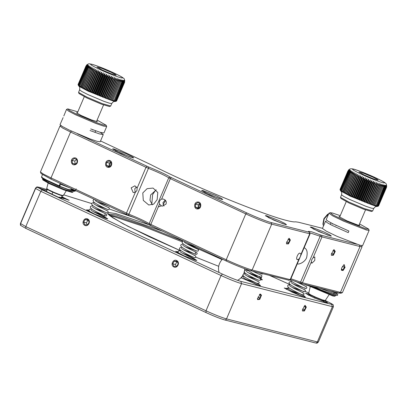 <?xml version="1.0" encoding="UTF-8"?>
<svg xmlns="http://www.w3.org/2000/svg" width="407" height="407" viewBox="0 0 407 407"><rect width="100%" height="100%" fill="white"/><g stroke="black" fill="none" stroke-linecap="round" stroke-linejoin="round"><path stroke-width="0.61" d="M42.542 179.07L42.913 179.98L49.517 183.781L63.813 189.921L72.09 192.425L73.001 192.063L64.362 189.448L49.44 183.033L42.542 179.07L42.755 178.449M67.959 189.662L67.547 189.453M70.299 190.023L71.774 190.873M71.332 189.408L73.489 191.036L73.001 192.058M73.489 191.036L69.368 190.145L59.692 186.452M95.838 130.866L94.739 132.316M327.538 214.382L323.926 218.605L322.919 223.901L323.112 224.812L324.262 218.763L328.688 213.817M332.773 223.748L332.488 224.079M323.54 225.885L323.112 224.812M330.377 224.476L330.942 222.812M70.798 189.469L74.573 191.351L71.393 189.265M47.349 180.973L59.285 186.309M76.221 188.823L75.259 191.066L74.573 191.351M59.809 185.933L60.134 186.136C59.763 186.564 59.381 186.604 58.99 186.258L59.213 185.826L59.809 185.933L60.236 184.931M288.899 280.321L290.496 279.685L300.951 283.404L338.97 293.04L340.817 293.279L342.414 292.643L340.456 292.384L338.97 293.04M51.043 179.151L51.017 177.9L43.488 174.125L40.42 171.998L41.066 173.591L51.043 179.151L128.078 215.079C138.299 219.215 145.528 222.593 149.771 225.213L226.256 261.004C234.819 265.028 246.515 269.653 250.666 270.66L288.807 280.209M328.246 235.317L312.947 228.795M330.306 235.948L318.589 231.466L310.22 227.065L311.345 227.091L323.814 231.914L329.639 234.747L331.379 236.091L330.306 235.948M283.369 223.947L268.071 217.419M285.424 224.578L273.708 220.09L265.344 215.69L266.468 215.72L278.937 220.538L284.763 223.377L286.503 224.715L285.424 224.578M219.648 198.743L204.35 192.216M198.794 208.048L199.221 205.087L200.025 203.739M221.708 199.369L209.992 194.887L201.623 190.486L202.747 190.517L215.217 195.335L221.042 198.173L222.787 199.511L221.708 199.369M130.606 157.143L115.308 150.615M109.753 166.432L110.18 163.487L110.953 162.179M132.662 157.774L120.945 153.286L112.581 148.891L113.706 148.916L126.175 153.739L132 156.573L133.74 157.916L132.662 157.774M300.951 283.404L302.432 282.748L290.903 278.759M359.488 244.943L360.012 246.535L340.456 292.384L302.432 282.748L311.33 261.889L311.793 259.697L313.095 257.758L321.993 236.894L360.012 246.535L362.067 246.708L361.691 245.665M309.651 232.763L321.993 236.894L321.464 235.307L356.501 244.185M311.33 261.889L311.838 263.268L314.769 260.47L314.799 256.939L313.095 257.758M335.251 251.409L333.338 255.286L331.379 255.245L331.364 254.054L333.999 249.639L335.251 251.409M332.895 250.61L334.605 251.409L334.091 249.771L333.608 249.888M331.318 254.706L331.751 255.337L333.435 254.187L334.605 251.409M333.435 254.187L331.527 253.296M362.067 246.708L342.414 292.643M77.483 133.822L148.591 166.982C158.811 171.118 166.046 174.496 170.289 177.116L246.774 212.907C255.331 216.931 267.033 221.556 271.179 222.563L309.203 232.199L308.481 231.354L311.513 231.741L321.464 235.307M161.752 205.983L162.261 206.166L165.995 204.121C166.656 202.091 166.153 200.575 164.489 199.572L163.263 199.054L161.62 199.12L170.345 178.658L245.787 213.899C254.879 218.172 267.302 223.087 271.708 224.15L309.727 233.791L309.32 232.112M309.727 233.791L301.002 254.253L300.28 256.756L298.901 259.178L290.171 279.64L288.685 280.296M301.002 254.253L300.03 253.185C298.245 252.508 295.34 259.32 297.293 259.595L298.901 259.178M250.666 270.66L252.147 270.004L290.171 279.64M290.374 240.038L288.461 243.91L286.503 243.874L286.487 242.684L289.123 238.268L290.374 240.038M288.019 239.235L289.728 240.033L289.214 238.4L288.731 238.512M286.442 243.33L286.874 243.961L288.558 242.816L289.728 240.033M288.558 242.816L286.65 241.926M271.179 222.563L271.708 224.15L252.147 270.004C247.746 268.941 235.317 264.026 226.231 259.752L226.256 261.004M60.913 125.6L59.971 126.022L62.673 128.068L70.574 132.046L51.017 177.9L128.907 214.199C138.456 218.06 145.218 221.22 149.181 223.667L226.231 259.752L245.787 213.899L246.774 212.907M150.814 225.758L150.788 224.511L159.513 204.049L161.396 205.815M197.649 208.949C193.544 209.29 193.671 201.923 197.771 201.999C201.877 201.663 201.745 209.03 197.649 208.949M200.315 203.948L197.955 202.518L195.543 204.095L195.492 207.107L197.853 208.537L200.264 206.954L200.315 203.948M195.492 207.107L198.708 208.099M199.934 203.678L198.245 204.782L195.543 204.095M198.245 204.782L198.194 207.789M159.513 204.049C158.959 201.796 159.661 200.152 161.62 199.12M171.332 177.661L170.345 178.658L168.742 177.818C164.774 175.366 158.018 172.212 148.463 168.345L146.016 167.292L137.118 188.151L136.95 190.542L135.353 192.282L126.455 213.141L126.485 214.392M165.206 200.046L162.932 202.696L163.97 206.079M142.786 192.943L143.3 200.397L148.764 205.006L153.673 204.136L157.148 199.649L157.799 192.496L153.057 188.065L147.095 188.67L142.786 192.943M165.456 200.295L164.993 201.638L162.998 204.594M161.437 205.82L158.287 206.924M152.304 204.838L149.985 200.254L150.631 194.933L156.247 189.855M136.543 186.915L134.788 188.767L135.16 192.384M137.118 188.151L134.9 185.806L131.166 187.851L133.181 192.577L135.353 192.282M71.561 131.054L70.574 132.046L146.016 167.292L146.998 166.295M74.013 157.931C78.052 156.909 78.953 164.158 74.863 164.764C70.823 165.786 69.923 158.537 74.013 157.931M72.451 163.349L75 164.357L77.182 162.403L76.811 159.442L74.262 158.435L72.085 160.389L72.451 163.349L75.366 164.118M76.964 159.122L74.786 161.075L75.153 164.036M72.085 160.389L74.786 161.075M108.415 167.353C104.309 167.425 104.843 160.058 108.918 160.404C113.024 160.333 112.49 167.699 108.415 167.353M111.35 162.505L109.076 160.918L106.593 162.342L106.375 165.349L108.644 166.936L111.131 165.512L111.35 162.505M106.375 165.349L109.687 166.463M110.877 162.118L109.295 163.029L106.593 162.342M109.295 163.029L109.076 166.036M40.42 171.998L59.971 126.022M155.693 190.028L152.605 194.663L151.801 204.283M322.502 228.322L298.57 222.258L295.518 221.815C294.246 222.09 291.468 221.683 287.184 220.599C263.884 215.115 188.044 183.959 150.595 164.489L100.554 140.949M304.08 247.863L304.767 248.011M304.472 247.904C307.082 249.257 307.784 252.538 306.593 257.748C304.914 261.966 299.415 264.514 297.634 263.94L297.283 263.802M345.055 267.414L343.06 270.558L341.427 270.233L341.661 268.015L344.047 264.626L345.055 267.414M342.429 266.336L344.444 267.277L344.49 264.998L343.559 264.952M341.376 269.872L342.928 269.816L344.444 267.277M342.928 269.816L341.407 269.108M307.565 285.338L332.723 295.95L334.529 296.23L335.444 295.869L333.557 295.574L309.122 285.475M335.739 295.284L335.444 295.869M333.771 293.213L335.139 294.047M328.942 213.222L326.205 219.638L327.803 221.042L332.809 223.769L348.911 231.028L348.229 232.631L332.127 225.371L327.116 222.644L325.524 221.24L322.446 228.454L326.343 231.181L337.138 236.396L360.053 245.294L362.632 245.594L369.129 230.362L366.549 230.067L343.635 221.169L332.84 215.949L328.942 213.222L330.184 212.683L332.565 213.049L340.252 215.664M325.524 221.24L326.134 221.128M359.539 223.891L368.661 229.095L366.193 228.932L343.518 220.085L333.226 215.054L330.184 212.683M339.855 216.585L338.934 216.605L346.937 220.833L358.486 225.295L359.773 225.493L359.147 224.812M368.661 229.095L369.129 230.362M97.1 120.085L106.222 125.29L106.69 126.557L103.622 126.124L95.884 123.453L75.585 114.764L68.768 111.228L66.504 109.417L67.745 108.878L77.813 111.859M63.116 117.613L60.007 124.649L62.271 126.46L69.093 129.996L89.387 138.685L97.125 141.351L100.193 141.789L103.271 134.575L99.456 133.918L90.028 130.53M100.32 132.367L103.266 134.575M90.71 128.927L100.137 132.316L103.953 132.972L106.69 126.557M66.504 109.417L63.797 116.005M106.222 125.29L103.816 125.142L96.469 122.67L76.368 114.092L69.511 110.511L67.745 108.878M77.416 112.78L76.496 112.795L81.212 115.512L91.427 119.897L97.334 121.688L96.708 121.006M59.956 186.355L67.776 189.311L71.077 190.008L71.612 188.756M42.252 189.911L222.456 274.099L221.047 275.519L40.842 191.331L35.587 188.451L20.543 223.718L20.772 225.468C20.431 225.417 20.325 224.745 20.447 223.453L25.799 226.602L25.839 228.393L206.044 312.576C213.823 316.132 219.943 318.554 224.405 319.841C225.315 320.151 226.022 319.841 226.526 318.905L241.57 283.633L332.392 306.654L317.348 341.926L226.526 318.905C221.54 317.47 214.698 314.764 206.003 310.79L25.799 226.602L40.842 191.331L42.252 189.911L37.871 187.51C36.859 187.205 36.096 187.515 35.587 188.451L35.49 188.182C37.062 186.513 36.437 186.665 41.412 187.886L41.575 187.953C38.675 187.057 37.439 186.91 37.871 187.51M257.392 298.529L258.236 299.664L259.961 298.016L260.841 295.238L259.915 294.134M261.492 295.161L259.742 299.399L257.575 299.577L257.509 298.962L260.195 293.971L261.492 295.161M259.412 294.571L260.841 295.238M259.961 298.016L257.911 297.059M94.058 212.067L103.933 216.417L107.758 218.839L106.68 218.696L94.953 214.209L86.594 209.814L88.96 210.2M61.844 196.688L68.864 200.213L64.672 198.713M69.139 200.234L68.864 200.213M64.057 198.677L64.642 198.489L63.594 198.57L59.285 197.13L61.192 198.27L57.738 196.902L39.087 188.044M61.467 198.29L61.192 198.27M40.502 188.848C38.309 187.663 39.082 187.856 42.821 189.438L46.912 190.42M254.731 278.622L248.657 276.887M195.752 257.158L218.712 266.31L195.752 257.163M107.941 214.214L107.977 213.909L110.002 215.852L123.306 223.855L149.283 236.752L180.235 250.626L127.793 226.226L112.317 217.496L107.372 212.892M108.008 212.444L115.715 213.558L149.14 224.806M261.696 276.953L260.546 279.853M324.806 300.809L327.589 302.727L326.465 302.574L314.209 297.883L305.464 293.289L308.781 293.971M299.613 293.656L304.156 295.955L305.398 297.013L304.319 296.871L292.597 292.384L284.234 287.988L288.359 288.975M255.769 282.768L259.544 284.737L260.521 285.638L259.442 285.5L241 277.762M183.364 253.77L193.076 258.063L196.8 260.434L195.721 260.292L184 255.805L175.636 251.409L178.017 251.801M331.374 303.607L325.264 300.478L331.374 303.607C332.773 304.416 332.865 304.675 331.639 304.38L332.392 306.654L333.419 306.741L318.376 342.012C316.468 343.956 316.768 342.903 315.481 342.948L224.659 319.927C220.039 318.6 213.817 316.142 205.988 312.556L206.003 310.79L221.047 275.519C229.741 279.492 236.584 282.199 241.57 283.633L240.817 281.359L331.639 304.38M134.051 217.536L110.053 209.284M222.456 274.099C230.235 277.655 236.355 280.077 240.817 281.359M89.321 211.538L89.667 211.655M43.864 190.42L43.585 189.794M58.679 197.324L59.285 197.13M324.598 302.014L323.824 301.597M308.888 295.228L308.048 294.953M302.264 296.24L294.342 292.541M257.387 284.869L248.641 280.82M178.8 253.281L178.363 253.139M260.958 279.848L260.622 279.528M244.119 271.683L244.739 272.736C246.439 274.486 254.517 278.403 257.773 279.828C257.173 280.113 259.442 280.082 258.776 280.27L260.18 280.311L260.587 279.741L260.322 278.714L252.716 274.191M245.543 270.197L244.673 269.734M182.931 241.092L143.386 225.351L115.619 216.209L108.984 215.023M222.105 259.595L186.94 243.849M182.178 241.824L142.318 225.971L114.347 216.763L109.951 215.812M302.386 310.404L302.828 311.04L304.507 309.89L305.677 307.112L305.164 305.479L304.68 305.591M306.323 307.112L304.411 310.994L302.452 310.953L302.437 309.758L305.072 305.342L306.323 307.112M303.968 306.313L305.677 307.112M304.507 309.89L302.599 308.999M84.921 224.801L87.673 224.801L89.164 222.197L87.907 219.587L85.155 219.587L83.664 222.191L84.921 224.801M87.943 219.134C91.499 221.189 87.841 227.584 84.498 225.157C80.937 223.097 84.6 216.707 87.943 219.134M83.664 222.191L86.365 222.878L87.307 224.827M85.155 219.587L87.856 220.273L86.365 222.878M88.344 220.273L87.856 220.273M173.967 266.397L176.719 266.397L178.21 263.792L176.948 261.187L174.196 261.182L172.705 263.792L173.967 266.397M176.984 260.734C180.545 262.79 176.887 269.185 173.54 266.753C169.984 264.698 173.641 258.303 176.984 260.734M172.705 263.792L175.407 264.474L176.348 266.422M174.196 261.182L176.897 261.869L175.407 264.474M177.386 261.869L176.897 261.869M47.11 188.95L48.408 190.059L54.151 192.776L60.709 195.335L62.709 195.604M67.165 189.377L67.598 189.255M78.312 85.221L79.126 86.37L88.248 91.234L114.591 101.496L116.555 101.058M116.58 101.048L115.547 101.45L116.356 101.094L124.221 82.657L124.506 80.449L124.405 82.626L116.539 101.063L124.445 82.611L124.669 80.377L124.517 82.535L116.606 100.992M116.275 101.099L115.242 101.455L115.985 101.078L123.85 82.641L124.201 80.454L124.14 82.662L116.356 101.094M115.873 101.068L114.799 101.404L115.476 101.002L123.336 82.565L123.759 80.403L123.738 82.631L115.985 101.078M115.323 100.972L114.219 101.287L114.825 100.86L122.69 82.423L123.179 80.286L123.189 82.535L115.476 101.002M114.642 100.814L113.512 101.114L114.041 100.656L121.907 82.219L122.471 80.113L122.507 82.377L114.825 100.86M113.828 100.595L112.678 100.88L121.637 79.879L121.693 82.158L114.041 100.656M112.887 100.315L111.727 100.59L120.686 79.589L120.752 81.878L112.887 100.315L113.136 100.392M111.833 99.98L110.663 100.244L119.622 79.243L119.694 81.542L111.833 99.98L112.103 100.071M110.663 99.593L109.498 99.847L109.717 99.262L118.452 78.846L118.529 81.156L110.663 99.593L110.963 99.695M109.391 99.145L108.237 99.405L108.379 98.784L117.191 78.398L117.257 80.708L109.391 99.145L109.717 99.262M108.033 98.657L106.888 98.911L106.955 98.255L115.847 77.91L115.898 80.22L108.033 98.657L108.379 98.784M106.593 98.118L105.469 98.377L105.459 97.69L114.428 77.376L114.453 79.68L106.593 98.118L106.955 98.255M105.077 97.543L103.983 97.802L103.902 97.085L111.767 78.648L112.943 76.801L112.943 79.106L105.077 97.543L105.459 97.69M103.505 96.927L102.447 97.197L102.294 96.444L110.16 78.007L111.406 76.195L111.37 78.49L103.505 96.927L103.902 97.085M101.887 96.281L100.87 96.566L100.651 95.777L108.516 77.34L109.824 75.56L109.753 77.844L101.887 96.281L102.294 96.444M100.239 95.609L99.262 95.904L98.982 95.09L106.843 76.653L108.221 74.903L108.099 77.172L100.239 95.609L100.651 95.777M98.565 94.917L97.639 95.228L97.298 94.383L105.164 75.946L106.598 74.227L106.425 76.48L98.565 94.917L98.982 95.09M96.881 94.205L96.011 94.536L95.614 93.661L103.48 75.224L104.97 73.535L104.741 75.768L96.881 94.205L97.298 94.383M95.202 93.483L94.393 93.834L93.946 92.938L101.811 74.501L103.347 72.833L103.063 75.046L95.202 93.483L95.614 93.661M93.539 92.755L92.791 93.132L92.303 92.206L100.168 73.769L101.75 72.131L101.399 74.318L93.539 92.755L93.946 92.938M91.901 92.028L91.229 92.43L90.7 91.483L98.565 73.046L100.183 71.429L99.766 73.591L91.901 92.028L92.303 92.206M90.308 91.305L89.708 91.738L89.148 90.771L97.014 72.334L98.662 70.732L98.173 72.868L90.308 91.305L90.7 91.483M88.772 90.593L88.243 91.051L97.197 70.05L96.637 72.156L88.772 90.593L89.148 90.771M98.662 70.732L89.708 91.738M100.183 71.429L91.229 92.43M101.75 72.131L92.791 93.132M103.347 72.833L94.393 93.834M104.97 73.535L96.011 94.536M106.598 74.227L97.639 95.228M108.221 74.903L99.262 95.904M109.824 75.56L100.87 96.566M111.406 76.195L102.447 97.197M112.943 76.801L103.983 97.802M114.428 77.376L105.469 98.377M115.847 77.91L106.888 98.911M117.191 78.398L108.237 99.405M118.452 78.846L109.498 99.847M86.64 65.023L87.022 64.667C88.858 63.94 87.831 63.283 92.862 64.53C98.753 66.397 105.912 69.271 114.336 73.168C119.892 75.829 122.919 77.508 123.413 78.2C124.303 78.342 124.705 79.701 124.613 82.28L124.517 82.535M124.791 80.861L124.695 80.245M88.243 91.051L87.658 90.069L95.523 71.632L97.197 70.05M79.619 89.799L78.556 92.409L87.001 97.146L102.142 103.571L110.699 106.018L111.767 103.515L109.493 103.215L103.724 101.257L88.07 94.643L81.761 91.443L79.619 89.799C80.143 85.821 79.034 86.945 79.039 86.299L79.126 86.37M87.022 64.667L85.933 66.097L78.068 84.534L85.928 66.127L87.398 64.535L85.963 66.255L78.129 84.737L85.994 66.3L87.515 64.723L86.142 66.473L78.342 84.971L86.208 66.534L87.775 64.972L86.462 66.753L78.704 85.267L86.569 66.829L88.177 65.278L86.93 67.089L79.202 85.618L87.067 67.18L88.711 65.634L87.536 67.481L79.843 86.019L87.709 67.582L89.377 66.046L88.278 67.923L80.617 86.477L88.482 68.04L90.171 66.504L81.283 86.854L81.517 86.981L89.382 68.544L91.087 67.007L82.27 87.388L82.535 87.53L90.4 69.093L92.114 67.552L83.379 87.968L83.669 88.115L91.534 69.678L93.249 68.132L84.59 88.584L84.905 88.741L92.771 70.304L94.48 68.747L85.902 89.23L86.238 89.392L94.103 70.955L95.803 69.388L87.296 89.901L86.844 90.39L86.238 89.392M102.015 69.897L111.106 73.753L116.188 75.259L115.125 74.339L111.167 72.319L101.475 68.234L96.952 67.053L102.015 69.897M87.658 90.069L87.296 89.901M85.902 89.23L85.521 89.749L84.905 88.741M84.59 88.584L84.29 89.133L83.669 88.115M83.379 87.968L83.155 88.553L82.535 87.53M82.27 87.388L82.128 88.009L81.517 86.981M81.283 86.854L81.212 87.505L80.617 86.477M80.413 86.36L80.418 87.047L79.843 86.019M79.67 85.918L79.752 86.635L79.202 85.618M79.065 85.526L79.217 86.279L78.704 85.267M78.602 85.19L78.821 85.974L78.342 84.971M78.276 84.91L78.556 85.724L78.129 84.737M78.063 84.564L78.439 85.536M78.556 92.409L79.019 93.549L87.037 98.051L101.424 104.151L109.478 106.542L110.623 106.09M86.844 90.39L95.803 69.388M85.521 89.749L94.48 68.747M84.29 89.133L93.249 68.132M350.854 195.599L350.32 196.057L359.279 175.051L358.72 177.162L350.854 195.599L351.236 195.777L359.096 177.34L360.75 175.738L351.79 196.739L351.236 195.777M340.064 189.647L347.878 171.082L349.359 169.49L347.929 171.215L340.064 189.652L340.496 190.73L350.325 196.235L376.546 206.441L377.37 206.461L378.546 205.983L386.411 187.546L386.63 185.312L386.477 187.464L378.576 205.917M378.51 206.003L377.523 206.39L378.337 206.039L386.197 187.602L386.477 185.388L386.37 187.566L378.546 205.983M378.261 206.044L377.228 206.4L377.976 206.028L385.841 187.591L386.187 185.399L386.126 187.602L378.337 206.039M377.869 206.013L376.796 206.354L377.477 205.952L385.343 187.515L385.755 185.353L385.729 187.576L377.976 206.028M377.335 205.927L376.231 206.247L376.841 205.82L384.707 187.383L385.19 185.241L385.195 187.49L377.477 205.952M376.663 205.774L375.534 206.074L376.068 205.621L383.933 187.184L384.493 185.073L384.523 187.337L376.841 205.82M375.859 205.56L374.71 205.845L383.669 184.844L383.725 187.123L376.068 205.621M374.928 205.286L373.768 205.56L382.728 184.559L382.794 186.849L374.928 205.286L375.173 205.362M373.88 204.955L372.715 205.22L381.669 184.218L381.746 186.518L373.88 204.955L374.15 205.042M372.72 204.568L371.555 204.828L380.514 183.827L380.586 186.131L372.72 204.568L373.021 204.67M371.459 204.131L370.299 204.385L370.451 203.77L379.258 183.384L379.324 185.694L371.459 204.131L371.784 204.243M370.105 203.642L368.961 203.897L369.037 203.246L377.92 182.896L377.971 185.205L370.105 203.642L370.451 203.77M368.671 203.113L367.546 203.368L367.546 202.681L376.506 182.367L376.536 184.676L368.671 203.113L369.037 203.246M367.165 202.538L366.066 202.798L365.995 202.081L373.855 183.643L375.025 181.797L375.03 184.101L367.165 202.538L367.546 202.681M365.598 201.928L364.535 202.198L364.387 201.445L372.252 183.008L373.494 181.191L373.463 183.491L365.598 201.928L365.995 202.081M363.985 201.282L362.958 201.562L362.749 200.783L370.609 182.346L371.917 180.56L371.85 182.845L363.985 201.282L364.387 201.445M362.337 200.61L361.355 200.905L361.08 200.091L368.946 181.654L370.314 179.904L370.197 182.173L362.337 200.61L362.749 200.783M360.663 199.918L359.732 200.229L359.396 199.389L367.262 180.952L368.691 179.228L368.528 181.481L360.663 199.918L361.08 200.091M358.979 199.211L358.104 199.542L357.717 198.667L365.578 180.23L367.063 178.536L366.844 180.774L358.979 199.211L359.396 199.389M357.3 198.489L356.486 198.84L356.044 197.944L363.909 179.507L365.445 177.839L365.16 180.052L357.3 198.489L357.717 198.667M355.632 197.761L354.884 198.138L354.4 197.217L362.266 178.78L363.843 177.131L363.497 179.324L355.632 197.761L356.044 197.944M353.998 197.034L353.317 197.436L352.793 196.489L360.658 178.052L362.271 176.429L361.859 178.597L353.998 197.034L354.4 197.217M360.75 175.738L360.266 177.874L352.401 196.311L352.793 196.489M352.401 196.311L351.79 196.739M362.271 176.429L353.317 197.436M363.843 177.131L354.884 198.138M365.445 177.839L356.486 198.84M367.063 178.536L358.104 199.542M368.691 179.228L359.732 200.229M370.314 179.904L361.355 200.905M371.917 180.56L362.958 201.562M373.494 181.191L364.535 202.198M375.025 181.797L366.066 202.798M376.506 182.367L367.546 203.368M377.92 182.896L368.961 203.897M379.258 183.384L370.299 204.385M380.514 183.827L371.555 204.828M376.068 178.017C384.254 181.954 386.487 183.521 382.763 182.723C377.355 181.135 370.105 178.256 361.029 174.084C352.838 170.151 350.605 168.579 354.329 169.378C359.742 170.971 366.987 173.85 376.068 178.017M350.32 196.057L349.735 195.075L357.6 176.638L359.279 175.051M341.575 194.744L340.511 197.354L349.058 202.142L364.148 208.537L372.654 210.963L373.723 208.455L371.464 208.165L365.73 206.222L350.127 199.633L343.747 196.403L341.575 194.744C342.099 190.766 340.99 191.885 340.99 191.244L341.076 191.31M348.377 170.223L349.369 169.358L347.883 171.052L340.018 189.52M340.252 189.876L340.532 190.69L340.094 189.703L347.96 171.266L349.486 169.688L348.117 171.439L340.252 189.876L348.189 171.505L349.761 169.938L348.453 171.723L340.695 190.237L348.56 171.8L350.173 170.248L348.931 172.064L341.208 190.593L349.074 172.156L350.717 170.614L349.547 172.461L341.86 191.005L349.725 172.568L351.394 171.026L350.3 172.909L342.643 191.463L350.508 173.026L352.203 171.489L343.315 191.839L343.554 191.972L351.419 173.535L353.123 171.998L344.317 192.379L344.587 192.521L352.447 174.084L354.161 172.543L345.431 192.964L345.726 193.111L353.591 174.674L355.306 173.128L346.652 193.579L346.973 193.737L354.838 175.3L356.547 173.743L347.97 194.231L348.311 194.393L356.176 175.956L357.875 174.389L349.374 194.902L348.916 195.391L348.311 194.393M364.036 174.873L373.087 178.709L378.144 180.204L377.06 179.268L373.056 177.233L363.395 173.168L358.908 171.998L364.036 174.873M349.735 195.075L349.374 194.902M347.97 194.231L347.588 194.744L346.973 193.737M346.652 193.579L346.347 194.129L345.726 193.111M345.431 192.964L345.202 193.544L344.587 192.521M344.317 192.379L344.164 192.999L343.554 191.972M343.315 191.839L343.243 192.491L342.643 191.463M342.435 191.346L342.44 192.028L341.86 191.005M341.687 190.898L341.758 191.616L341.208 190.593M341.066 190.501L341.214 191.249L340.695 190.237M340.588 190.161L340.801 190.939L340.323 189.942M340.511 197.354L340.974 198.494L349.094 203.042L363.431 209.117L371.433 211.487L372.573 211.03M348.916 195.391L357.875 174.389M347.588 194.744L356.547 173.743M346.347 194.129L355.306 173.128M309.061 293.895L310.378 295.009L316.168 297.741L322.685 300.285L324.664 300.549M52.839 192.196L51.964 194.205M321.362 300.844A8.323 2.854 22.9 0 0 323.921 300.661M309.452 294.48A8.323 2.854 22.9 0 0 311.034 296.433M314.845 297.166L314.463 298M42.45 174.715L41.545 176.842L41.621 177.493C41.545 177.493 41.773 178.159 47.319 180.957L58.99 186.258L60.17 183.582M75.259 191.066L72.095 188.985M41.545 176.842L42.918 178.047L47.232 180.382L59.213 185.826M320.253 234.88L320.131 236.248L300.575 282.097L299.74 282.977M297.654 259.686L296.932 259.345M170.289 177.116L168.742 177.818L149.181 223.667L149.771 225.213M128.078 215.079L128.907 214.199L148.463 168.345L148.591 166.982M308.847 293.045L305.27 291.443L308.847 293.04M290.603 284.864L269.688 275.478M91.712 203.571L63.64 194.826L91.717 203.561M47.07 189.667L41.575 187.953M67.582 199.771L67.725 199.43M42.643 189.85L42.821 189.438M59.91 197.827L60.053 197.487M108.059 214.051L116.168 214.921L162.337 231.145M259.091 276.597L262.296 279.843M110.378 209.386L133.923 217.486M315.227 342.857C316.142 343.167 316.849 342.857 317.348 341.926L318.376 342.012M20.772 225.468L25.839 228.393M54.263 192.475L48.799 189.921L46.713 188.543L46.764 188.945C46.469 188.863 47.334 189.784 54.151 192.776C62.836 196.393 62.907 195.874 62.953 195.853L63.273 195.609L60.49 194.938L54.263 192.475M97.014 72.334L96.637 72.156M114.219 73.123C122.365 77.045 124.547 78.597 120.752 77.762C115.283 76.145 108.018 73.255 98.967 69.093C90.817 65.166 88.64 63.619 92.435 64.448C97.904 66.071 105.169 68.961 114.219 73.123M98.173 72.868L98.565 73.046M99.766 73.591L100.168 73.769M101.399 74.318L101.811 74.501M103.063 75.046L103.48 75.224M104.741 75.768L105.164 75.946M106.425 76.48L106.843 76.653M108.099 77.172L108.516 77.34M109.753 77.844L110.16 78.007M111.37 78.49L111.767 78.648M112.943 79.106L113.324 79.253M114.453 79.68L114.82 79.818M115.898 80.22L116.244 80.347M117.257 80.708L117.582 80.825M118.529 81.156L118.829 81.258M119.694 81.542L119.968 81.634M90.4 69.093L90.135 68.951M91.534 69.678L91.244 69.531M92.771 70.304L92.455 70.146M94.103 70.955L93.763 70.793M95.162 71.464L95.523 71.632M359.096 177.34L358.72 177.162M360.266 177.874L360.658 178.052M361.859 178.597L362.266 178.78M363.497 179.324L363.909 179.507M365.16 180.052L365.578 180.23M366.844 180.774L367.262 180.952M368.528 181.481L368.946 181.654M370.197 182.173L370.609 182.346M371.85 182.845L372.252 183.008M373.463 183.491L373.855 183.643M375.03 184.101L375.412 184.244M376.536 184.676L376.902 184.809M377.971 185.205L378.317 185.333M379.324 185.694L379.65 185.806M380.586 186.131L380.886 186.233M381.746 186.518L382.015 186.604M357.239 176.465L357.6 176.638M352.447 174.084L352.182 173.942M353.591 174.674L353.296 174.527M354.838 175.3L354.517 175.142M356.176 175.956L355.835 175.793M329.054 294.765L325.229 300.554L322.466 299.888L316.275 297.446L310.775 294.877L308.669 293.488L310.2 286.721M64.499 198.535L61.498 197.13M60.938 197.731A8.323 8.323 0 0 0 62.398 195.818M47.171 189.321A8.323 8.323 0 0 0 46.8 191.789M323.733 301.719A8.323 8.323 0 0 0 324.354 300.763M309.122 294.266A8.323 8.323 0 0 0 308.862 295.375M237.51 280.321A13.105 13.105 0 0 0 244.719 268.722M222.461 259.228A13.105 13.105 0 0 0 219.108 272.532M295.314 293.523L302.182 296.215M286.274 289.352L286.96 288.09L289.341 288.085M301.938 292.323L304.115 293.635L303.719 294.826L302.294 294.775C302.757 294.622 300.941 294.546 301.216 294.297C297.868 292.826 289.926 288.96 288.283 287.24L287.647 286.182L287.82 285.332L289.265 284.702L290.705 284.885M303.317 289.123L305.464 290.4L305.077 291.616L303.79 291.621C302.777 291.575 305.021 291.387 303.062 291.3C300.137 290.043 291.448 285.887 289.652 284.045L289.031 282.992L289.209 282.132L290.659 281.496L292.063 281.669M304.69 285.918L306.664 286.899L306.842 287.846L306.435 288.405C305.464 288.594 306.532 288.965 304.08 287.937C300.819 286.513 292.633 282.55 290.995 280.805L290.389 279.726M307.885 285.159L307.031 285.378L304.467 284.295M295.645 281.415L306.166 286.553M291.102 282.667L291.59 282.936C294.449 285.149 304.772 289.845 304.807 289.759L304.802 289.759M289.718 285.856L289.636 285.622C289.535 285.429 289.179 285.714 293.722 288.278L303.439 292.969M288.354 289.072L288.273 288.843C288.166 288.644 287.81 288.924 292.368 291.493L301.984 296.143M306.334 285.098L305.972 284.946M305.23 284.635L304.212 284.228M304.812 287.754L305.347 288.471L304.446 288.085M303.861 287.841L293.549 284.198M303.591 291.31L303.988 291.682M303.597 291.509L303.108 291.3M302.498 291.051L292.165 287.398M302.162 294.683L301.729 294.505M301.114 294.251L290.796 290.608M103.23 216.641L104.874 217.343L105.459 218.345M89.84 211.808L88.97 210.521L89.148 209.656L89.652 209.208L91.997 209.198M104.614 213.441L106.278 214.153L106.802 214.83L106.385 215.939L104.965 215.893C105.545 215.725 103.444 215.69 103.912 215.425C100.539 213.94 92.593 210.083 90.909 208.328L90.329 207.311L90.507 206.451L91.951 205.815L93.361 205.993M105.983 210.236L107.952 211.213L108.155 212.108L107.733 212.729C107.346 213.024 106.848 212.993 106.232 212.637C103.978 211.711 94.159 207.097 92.313 205.148L91.687 204.085L91.885 203.195L93.356 202.61L94.745 202.793M107.351 207.031L109.478 208.242L109.117 209.529L107.728 209.488C108.333 209.295 106.217 209.351 106.761 209.061C103.551 207.662 95.37 203.698 93.681 201.948L93.035 200.646L93.59 199.674L94.424 199.415M95.121 200.575L95.635 200.849C98.479 203.057 108.766 207.738 108.847 207.672L108.842 207.672M93.758 203.765L93.681 203.541C93.59 203.358 93.234 203.642 97.721 206.171L107.463 210.872M92.399 206.99L95.421 208.857L106.105 214.082M91.041 210.195L94.063 212.067L104.741 217.292M107.916 205.764L97.568 202.101M107.626 209.417L107.25 209.259M106.527 208.959L96.2 205.311M106.369 212.586L106.639 212.79L106.263 212.622M105.164 212.169L94.846 208.521M105.179 214.219L104.757 215.288M103.775 215.364L93.457 211.721M109.188 206.313L102.366 203.124M192.282 258.201L193.966 258.923L194.515 259.946M179.029 253.48L178.185 252.538L178.22 251.195L178.709 250.768L181.049 250.763M193.696 255.016L195.66 255.988L195.843 256.949L195.441 257.504C194.246 257.59 196.077 258.328 192.308 256.69C187.169 254.431 183.064 252.172 179.991 249.913L179.385 248.87L179.568 248.011L181.003 247.375L182.422 247.558M195.045 251.801L196.571 252.447L197.222 253.23L196.795 254.289L195.304 254.202C193.081 253.291 183.242 248.667 181.385 246.723L180.739 245.645L180.937 244.76L182.417 244.175L183.801 244.353M196.398 248.585L198.255 249.43L198.591 249.974L198.173 251.088L196.779 251.048C197.405 250.865 195.233 250.89 195.787 250.61C192.542 249.196 184.432 245.263 182.738 243.508L182.097 242.211L182.28 241.621L183.404 240.985M184.183 242.14L184.686 242.409C187.535 244.617 197.848 249.313 197.904 249.237L197.894 249.232M182.809 245.324L185.821 247.197L196.52 252.437M181.456 248.55L184.473 250.412L195.167 255.647M180.098 251.755L183.119 253.632L193.793 258.852M196.957 247.319L186.63 243.666M196.673 250.977L196.286 250.809M195.584 250.519L185.256 246.871M195.594 252.574C195.029 253.378 195.065 253.973 195.701 254.355L195.329 254.192M194.225 253.729L183.903 250.081M193.239 257.092L182.519 253.281M197.003 247.339L193.045 245.487M255.662 284.223L256.349 284.503M241.361 277.956L242.048 276.785L244.434 276.78M257.036 281.018L258.587 281.675L259.249 282.494L258.816 283.521L257.519 283.521C256.491 283.476 258.766 283.282 256.776 283.196C253.826 281.929 245.1 277.747 243.391 275.946L242.745 274.867M243.798 273.443L245.808 273.58M244.582 270.513L245.752 270.192L248.173 270.594M259.783 274.608L261.375 275.29L261.94 275.956L261.528 277.101L260.663 277.253L253.642 274.018L245.747 269.093M263.039 273.794L262.098 274.069L259.193 272.817M252.686 271.169L261.253 275.244M246.189 271.362L246.688 271.632C249.537 273.84 259.854 278.536 259.905 278.459L259.9 278.454M244.816 274.547L244.739 274.318C244.643 274.135 244.281 274.42 248.814 276.974L258.537 281.664M243.447 277.762L247.461 280.189L256.095 284.412M260.322 273.331L258.76 272.71M259.905 276.45L260.439 277.162M258.969 276.546L248.636 272.888M258.674 280.199L258.282 280.031M257.59 279.746L247.258 276.094M257.321 283.206L257.723 283.587M257.321 283.409L256.822 283.196M256.207 282.946L245.889 279.299M327.376 214.464L328.205 214.026M329.294 290.588L335.373 292.689L338.609 292.948L337.947 293.218L329.294 290.588M59.982 184.025L69.307 187.683L59.982 184.025M309.422 232.204L310.068 233.796M290.512 279.67L310.073 233.816M335.46 292.786L337.764 294.622L337.576 295.273L336.299 295.401L322.069 290.333L313.588 286.604L320.38 289.621L334.345 294.912M336.955 295.467L337.622 295.228L337.754 294.582L335.205 292.638M335.821 294.225L333.832 293.076M319.505 288.105L336.477 294.368M334.157 292.312L333.613 293.589M262.459 279.797L260.566 279.807M254.604 278.576L248.621 276.867M47.075 189.652L41.412 187.886M290.623 284.864L269.719 275.488M20.447 223.453L35.49 188.182M25.783 228.373L205.988 312.556M331.557 303.688C333.577 305.464 333.114 303.566 333.419 306.741M48.128 183.099L46.713 188.543M63.273 195.609L66.224 190.822M84.269 96.713L77.167 113.365M103.561 104.94L96.459 121.591M92.959 129.797L92.816 130.128M114.591 101.496L114.698 101.511C114.204 101.974 114.342 100.346 111.767 103.515M373.723 208.455C376.948 204.925 375.625 207.168 376.653 206.456L376.546 206.441M348.85 169.719C349.872 168.763 351.292 168.534 353.108 169.027C355.067 169.226 367.429 173.886 376.185 178.057C381.766 180.728 384.824 182.422 385.353 183.13C386.228 183.399 386.66 184.671 386.65 186.945M325.229 300.554L324.389 300.768L316.168 297.746C309.162 294.668 308.481 293.839 308.715 293.89L308.669 293.488M346.225 201.658L339.606 217.17M336.111 225.376L335.968 225.707M365.517 209.885L358.898 225.397"/></g></svg>
